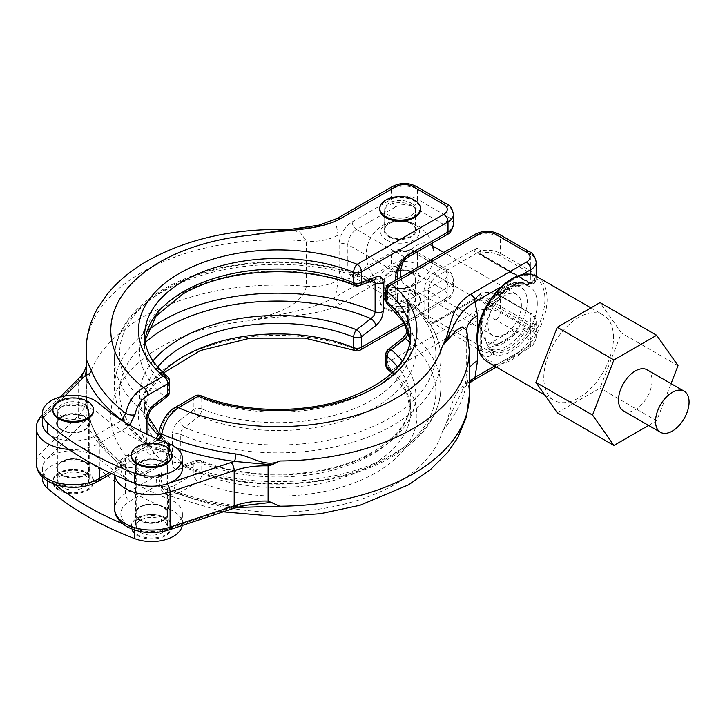 <?xml version="1.0" encoding="UTF-8"?>
<svg xmlns="http://www.w3.org/2000/svg" width="725" height="725" viewBox="0 0 725 725"><rect width="100%" height="100%" fill="white"/><g stroke="black" fill="none" stroke-linecap="round" stroke-linejoin="round"><path stroke-width="0.54" stroke-dasharray="3.62 2.72" d="M140.713 532.585A15.397 8.89 0 0 0 157.497 534.506A15.397 8.89 0 0 0 167.004 526.296A15.397 8.89 0 0 0 162.491 520.006A15.397 8.89 0 0 0 145.707 518.085A15.397 8.89 0 0 0 136.2 526.296A15.397 8.89 0 0 0 140.713 532.585M140.713 462.178A15.397 8.89 0 0 0 157.497 464.1A15.397 8.89 0 0 0 167.004 455.889A15.397 8.89 0 0 0 162.491 449.6A15.397 8.89 0 0 0 145.707 447.678A15.397 8.89 0 0 0 136.2 455.889A15.397 8.89 0 0 0 140.713 462.178M137.233 535.539A20.327 11.736 0 0 0 159.382 538.086A20.327 11.736 0 0 0 171.925 527.247A20.327 11.736 0 0 0 165.971 518.946A20.327 11.736 0 0 0 143.822 516.399A20.327 11.736 0 0 0 131.279 527.247A20.327 11.736 0 0 0 137.233 535.539M137.233 534.597A20.327 11.736 0 0 0 159.382 537.134A20.327 11.736 0 0 0 171.925 526.296A20.327 11.736 0 0 0 165.971 517.994A20.327 11.736 0 0 0 143.822 515.457A20.327 11.736 0 0 0 131.279 526.296A20.327 11.736 0 0 0 137.233 534.597M171.925 455.889A20.327 11.736 0 0 0 165.971 447.588A20.327 11.736 0 0 0 143.822 445.05A20.327 11.736 0 0 0 131.279 455.889M52.88 410.622A20.327 11.736 180 0 1 65.431 399.783A20.327 11.736 180 0 1 87.58 402.33A20.327 11.736 180 0 1 93.534 410.622M84.091 404.342A15.397 8.89 180 0 1 88.604 410.622A15.397 8.89 180 0 1 79.097 418.842A15.397 8.89 180 0 1 62.314 416.911A15.397 8.89 180 0 1 57.81 410.622A15.397 8.89 180 0 1 67.316 402.411A15.397 8.89 180 0 1 84.091 404.342M84.091 474.748A15.397 8.89 180 0 1 88.604 481.037A15.397 8.89 180 0 1 79.097 489.248A15.397 8.89 180 0 1 62.314 487.318A15.397 8.89 180 0 1 57.81 481.037A15.397 8.89 180 0 1 67.316 472.818A15.397 8.89 180 0 1 84.091 474.748M87.58 472.736A20.327 11.736 180 0 1 93.534 481.037A20.327 11.736 180 0 1 80.983 491.876A20.327 11.736 180 0 1 58.834 489.33A20.327 11.736 180 0 1 52.88 481.037A20.327 11.736 180 0 1 65.431 470.19A20.327 11.736 180 0 1 87.58 472.736M87.58 473.688A20.327 11.736 180 0 1 93.534 481.98A20.327 11.736 180 0 1 80.983 492.828A20.327 11.736 180 0 1 58.834 490.281A20.327 11.736 180 0 1 52.88 481.98A20.327 11.736 180 0 1 65.431 471.141A20.327 11.736 180 0 1 87.58 473.688M647.144 369.832A23.717 13.693 -60 0 1 650.778 388.836A23.717 13.693 -60 0 1 635.281 409.734A23.717 13.693 -60 0 1 623.428 410.912M648.594 425.439L656.66 420.781L671.06 383.652M557.289 412.77L600.037 388.093L621.416 333.002L600.037 302.597M613.504 337.569A49.273 28.447 120 0 0 603.3 315.013A49.273 28.447 120 0 0 565.328 328.208A49.273 28.447 120 0 0 543.822 377.798A49.273 28.447 120 0 0 554.027 400.354A49.273 28.447 120 0 0 591.999 387.159A49.273 28.447 120 0 0 613.504 337.569M494.55 366.016L502.652 361.34A47.732 27.559 120 0 0 519.662 351.516L502.652 361.34A47.732 27.559 120 0 1 477.503 341.149L477.503 335.122A47.732 27.559 120 0 1 502.652 285.904L519.662 276.08A47.732 27.559 120 0 0 502.652 285.904L501.247 286.71M530.754 274.494L530.754 275.663A47.732 27.559 120 0 1 544.91 299.217A47.732 27.559 120 0 1 530.754 339.128L530.754 345.109L519.662 351.516A47.732 27.559 120 0 0 530.754 339.128L530.754 332.539L529.25 333.409A40.038 23.118 -60 0 1 493.063 354.298L491.559 355.168A15.397 8.89 -60 0 1 480.666 348.879L480.666 323.74A15.397 8.89 -60 0 1 491.559 304.881L493.063 304.011A40.038 23.118 -60 0 1 529.25 283.122L530.754 282.252L530.754 275.663A47.732 27.559 120 0 0 519.662 276.08L521.764 274.866M158.141 486.112A197.091 113.789 0 0 0 234.547 506.684A6.162 1.106 -82.6 0 1 235.335 505.606A6.162 1.106 -82.6 0 1 235.87 507.301A191.056 110.309 180 0 1 161.802 487.363L167.176 495.103L178.395 493.227A6.162 3.552 60 0 1 174.036 485.677C163.922 489.728 159.781 485.415 161.602 472.745C156.745 476.842 155.186 481.092 156.935 485.505L158.141 486.112A6.162 3.054 -66.2 0 1 160.624 485.505L160.624 485.505A6.162 3.054 -66.2 0 1 161.802 487.363L159.156 482.986L161.602 472.745L125.47 493.607A36.957 21.333 0 0 0 114.65 508.696M473.724 380.118A6.162 3.552 60 0 1 470.652 379.809C448.068 393.684 452.427 414.265 442.449 431.303C451.412 419.53 464.236 403.236 467.099 379.057A36.957 21.333 180 0 1 466.683 375.858L466.683 375.858A36.957 21.333 180 0 1 469.265 368.01M469.265 395.651A191.554 110.59 0 0 0 467.099 379.057L466.71 330.228M182.401 468.459A30.794 17.781 0 0 0 173.375 455.889A30.794 17.781 0 0 0 168.581 453.623A246.373 142.245 180 0 1 148.516 445.096L129.829 455.889A30.794 17.781 0 0 0 129.829 481.037A30.794 17.781 0 0 0 134.623 483.294M168.952 529.939A6.162 2.51 -108.4 0 1 167.004 529.123A30.794 17.781 0 0 0 182.401 513.726A30.794 17.781 0 0 0 173.375 501.147A30.794 17.781 0 0 0 168.581 498.891A246.373 142.245 180 0 1 148.516 490.363L156.935 485.505A6.162 3.552 -60 0 1 160.007 485.197L160.624 485.505C182.945 495.293 207.848 501.99 235.335 505.606L246.056 505.289L234.547 506.684A67.751 39.114 0 0 0 231.121 507.745L167.004 529.123A30.794 17.781 180 0 1 134.623 528.552A30.794 17.781 180 0 1 129.829 526.296A30.794 17.781 180 0 1 129.829 501.147L148.516 490.363A246.373 142.245 180 0 1 113.671 470.244A246.373 142.245 180 0 1 98.899 458.653A30.794 17.781 0 0 0 94.984 455.889A30.794 17.781 0 0 0 46.536 459.568A30.794 17.781 0 0 0 42.412 468.459A30.794 17.781 0 0 0 47.515 478.264A307.971 177.806 0 0 0 54.701 484.273M409.272 297.767A6.162 3.552 180 0 0 407.468 300.277L407.468 300.277A6.162 3.552 180 0 0 408.692 302.397L408.692 331.18A163.225 94.232 180 0 1 440.936 387.413A163.225 94.232 180 0 1 393.131 454.049A163.225 94.232 180 0 1 180.308 463.03L181.748 465.822A6.162 4.114 69.4 0 0 179.555 469.066C175.051 470.398 172.632 468.495 172.278 463.366L172.278 434.592C172.632 429.055 175.051 424.352 179.555 420.482A6.162 2.891 -127.9 0 0 184.549 427.451C181.939 429.182 180.534 431.447 180.308 434.257A163.225 94.232 -0 0 0 393.131 425.267A163.225 94.232 -0 0 0 440.936 358.63A163.225 94.232 -0 0 0 408.692 302.397L407.776 299.851L405.483 299.896A6.162 4.114 69.4 0 1 401.994 292.057C406.498 290.734 408.927 292.637 409.272 297.767L409.272 326.54C408.927 332.068 406.498 336.772 401.994 340.65A6.162 2.891 -127.9 0 1 402.565 338.303M159.228 439.812A6.162 3.054 -66.2 0 1 158.141 440.854L156.038 438.661L161.602 437.547C158.34 430.007 165.354 414.845 174.036 410.241L193.901 398.777L193.901 409.326L179.555 420.482M179.555 469.066L193.901 463.674A6.162 3.552 180 0 1 201.767 463.266A133.047 76.814 0 0 0 371.789 454.512A133.047 76.814 0 0 0 410.758 400.191A133.047 76.814 0 0 0 397.717 367.031M385.845 354.326A6.162 3.552 180 0 1 387.657 351.806L401.994 340.65M401.994 292.057L387.657 297.458L387.657 286.919L474.141 236.984L474.141 249.554L434.937 272.192A15.397 8.89 120 0 0 424.053 291.051L424.053 316.191A15.397 8.89 120 0 0 434.937 322.48L474.141 299.851A18.478 10.667 180 0 1 475.509 299.135C478.119 298.011 479.769 296.199 480.457 293.688A18.478 10.667 180 0 1 500.268 296.081L530.754 313.68L530.754 330.02L500.268 312.421L500.268 296.081A1.541 0.888 120 0 0 499.951 295.374A1.541 0.888 120 0 0 499.181 295.447A16.938 9.778 -0 0 0 481.019 293.263A1.541 0.462 77.2 0 0 480.675 293.018C487.862 291.586 494.287 292.365 499.951 295.374L530.437 312.973A1.541 0.888 120 0 0 529.667 313.055L499.181 295.447M392.805 372.215A133.047 76.814 180 0 1 410.758 410.74A133.047 76.814 180 0 1 339.345 478.817A133.047 76.814 180 0 1 201.767 473.806A6.162 2.873 -68.1 0 1 198.251 481.763L178.395 493.227A166.922 96.371 180 0 0 442.449 431.303L461.29 392.696L468.024 383.063M481.019 253.025A1.541 0.462 77.2 0 1 480.457 250.941C479.778 248.548 478.128 247.85 475.509 248.838A3.081 1.595 -115.3 0 0 477.458 252.735L529.848 282.977A1.541 0.888 120 0 0 530.165 283.683A1.541 0.888 120 0 0 530.936 283.611L480.494 254.484A1.541 0.888 0 0 1 481.019 253.025A16.938 9.778 180 0 1 499.181 255.218L529.667 272.817A1.541 0.888 120 0 0 530.754 270.933L500.268 253.333A18.478 10.667 0 0 0 480.457 250.941L478.5 252.599L479.397 253.859A1.541 0.888 120 0 0 479.723 254.557A1.541 0.888 120 0 0 480.494 254.484M182.256 525.498A30.794 17.781 0 0 0 182.401 523.785A30.794 17.781 0 0 0 173.375 511.207A30.794 17.781 0 0 0 168.581 508.95A246.373 142.245 180 0 1 98.899 468.713A30.794 17.781 0 0 0 94.984 465.948A30.794 17.781 0 0 0 61.417 462.097A30.794 17.781 0 0 0 42.412 478.518M388.074 304.718A6.162 4.132 -50.3 0 0 391.128 305.279L405.483 299.896A158.132 91.296 180 0 1 389.524 418.234A158.132 91.296 180 0 1 184.549 427.451L198.868 416.286A138.131 79.75 0 0 0 375.387 407.196A138.131 79.75 0 0 0 391.128 305.279A6.162 4.114 69.3 0 1 387.657 297.458A6.162 3.552 0 0 0 385.845 299.978M201.767 408.918A6.162 3.552 0 0 0 193.901 409.326A6.162 2.9 -127.9 0 0 198.868 416.286A6.162 2.873 -68.1 0 0 201.767 408.918L201.767 398.369A133.047 76.814 0 0 0 339.345 403.372A133.047 76.814 0 0 0 410.758 335.303L410.758 345.852A133.047 76.814 180 0 1 339.345 413.921A133.047 76.814 180 0 1 201.767 408.918M175.314 407.423A6.162 3.552 -120 0 0 174.036 410.241M114.74 475.038A36.957 21.333 180 0 1 114.65 473.488A36.957 21.333 180 0 1 125.47 458.399L161.602 437.547L159.101 433.777M481.019 293.263A1.541 0.888 180 0 0 480.494 294.712A1.541 0.888 120 0 0 479.397 296.607L477.458 297.993A15.397 8.89 0 0 0 476.316 298.591L437.121 321.22A12.316 7.114 -60 0 1 430.958 321.837A12.316 7.114 -60 0 1 428.403 316.191L428.403 291.051A12.316 7.114 -60 0 1 437.121 275.962L476.316 253.333A15.397 8.89 180 0 1 477.458 252.735L528.761 282.351A4.622 2.664 0 0 0 529.712 282.777L533.129 281.4L534.887 278.599C534.343 281.409 532.875 282.958 530.482 283.257A3.081 1.776 0 0 0 534.887 282.369A18.478 10.667 0 0 0 536.165 278.472A18.478 10.667 0 0 0 530.754 270.933L530.754 254.584A18.478 10.667 180 0 1 536.165 262.133M528.579 283.502L527.066 284.372A3.081 1.776 -120 0 0 528.607 284.526L530.12 283.656A3.081 1.776 -120 0 1 528.579 283.502A15.397 8.89 180 0 0 529.712 282.777A1.541 0.625 -71.5 0 1 530.202 282.569L533.147 281.382L530.12 283.656A3.081 1.776 -120 0 0 530.754 282.252A18.478 10.667 0 0 0 534.887 278.599L534.887 282.369A1.541 1.169 -145.8 0 1 534.733 282.913L530.165 283.683L479.723 254.557L478.5 252.599L529.531 282.279A1.541 0.888 -60 0 1 529.848 282.977A3.081 1.776 0 0 0 530.482 283.257A1.541 0.625 -71.5 0 0 530.202 282.569L529.531 282.279A1.541 0.888 -60 0 0 528.761 282.351M488.713 304.011A3.081 1.776 120 0 0 490.1 302.624A36.957 21.333 -60 0 1 523.495 283.339L525.679 284.599A3.081 1.776 -60 0 0 527.066 284.372L524.891 283.122C520.142 282.016 515.992 282.741 512.421 285.288L492.465 296.806C488.052 298.854 486.801 301.256 488.713 304.011L490.888 305.261L489.384 306.131A12.316 7.114 120 0 0 480.666 321.22L480.666 346.369A12.316 7.114 120 0 0 483.222 352.006A12.316 7.114 120 0 0 489.384 351.398L490.888 350.528L488.713 349.269C486.801 346.523 488.052 344.13 492.465 342.073L512.421 330.546C515.973 327.999 520.124 327.283 524.891 328.38L527.066 329.639L528.579 328.769A15.397 8.89 0 0 0 529.712 328.035A4.622 2.664 180 0 1 528.761 327.609L477.458 297.993A3.081 1.595 64.7 0 0 476.144 297.721L478.5 295.347A3.081 1.776 -0 0 0 479.397 296.607L529.848 325.724A1.541 0.888 -60 0 1 528.761 327.609M491.559 304.881A3.081 1.776 60 0 1 490.916 306.285L492.429 305.415A3.081 3.081 0 0 0 493.471 304.428L492.284 303.884A3.081 1.776 -60 0 1 490.888 305.261A3.081 1.776 60 0 0 492.429 305.415A3.081 1.776 60 0 0 493.063 304.011L493.471 304.428C503.866 287.191 521.873 281.137 525.969 284.735A3.081 3.081 0 0 0 528.607 284.526A3.081 1.776 -120 0 0 529.25 283.122A3.081 2.501 110.9 0 1 525.969 284.735A3.081 2.501 110.9 0 1 525.679 284.599A36.957 21.333 120 0 0 492.284 303.884L490.1 302.624L490.662 299.534L494.64 295.555A3.081 1.776 60 0 1 494.006 296.96L494.006 296.96A3.081 1.776 60 0 1 492.465 296.806M523.169 283.185L523.169 283.185C512.022 280.303 501.192 285.75 490.662 299.534L494.006 296.96L513.962 285.442C517.378 283.43 520.45 282.678 523.169 283.185L523.495 283.339C519.97 282.659 517.007 282.886 514.605 284.028A3.081 1.776 60 0 1 513.962 285.442L513.962 285.442A3.081 1.776 60 0 1 512.421 285.288M510.844 286.203L498.401 293.38A32.027 18.487 120 0 0 481.98 328.008A32.027 18.487 120 0 0 482.705 334.18A32.027 18.487 120 0 0 498.401 343.677L510.844 336.491A32.027 18.487 120 0 0 527.274 301.863A32.027 18.487 120 0 0 510.844 286.203A32.027 18.487 120 0 0 510.337 286.33A32.027 18.487 120 0 0 498.401 293.38L494.64 295.555A33.876 19.557 120 0 1 514.605 284.028L510.844 286.203M537.288 303.621A36.957 21.333 120 0 0 524.075 285.016A36.957 21.333 120 0 0 485.025 333.799A36.957 21.333 120 0 0 488.442 346.74A36.957 21.333 120 0 0 517.84 344.022A36.957 21.333 120 0 0 537.288 303.621M496.353 367.058L529.477 347.928A6.162 3.552 60 0 0 530.754 345.109A18.478 10.667 0 0 0 536.165 337.569L536.165 321.22C536.092 317.967 534.18 315.212 530.437 312.973A1.541 0.888 120 0 1 530.754 313.68A18.478 10.667 180 0 1 536.165 321.22A18.478 10.667 180 0 1 534.887 325.117A3.081 1.776 180 0 1 530.482 326.005L534.887 328.887L529.712 328.035A1.541 0.625 -71.5 0 0 530.482 326.005A3.081 1.776 180 0 1 529.848 325.724A1.541 0.888 120 0 1 530.936 323.839A1.541 0.888 -0 0 0 533.455 323.54A16.938 9.778 0 0 0 529.667 313.055M524.891 328.38A3.081 1.776 120 0 0 523.495 329.766C519.97 330.21 516.998 331.733 514.605 334.325A3.081 1.776 -120 0 0 512.421 330.546M488.713 349.269A3.081 1.776 120 0 1 490.1 349.042L492.284 350.302A36.957 21.333 120 0 0 525.679 331.026L529.25 333.409A3.081 1.776 -120 0 0 527.066 329.639A3.081 1.776 120 0 0 525.679 331.026L523.495 329.766A36.957 21.333 -60 0 1 490.1 349.042C489.901 347.574 491.414 346.505 494.64 345.843A3.081 1.776 -120 0 0 492.465 342.073M498.401 343.677A32.027 18.487 120 0 0 510.844 336.491L514.605 334.325A33.876 19.557 120 0 1 494.64 345.843L498.401 343.677M475.509 299.135A3.081 1.595 64.7 0 1 476.144 297.721L474.775 298.437A3.081 1.776 60 0 1 476.316 298.591M402.393 360.914A138.131 79.75 180 0 1 375.387 451.63A138.131 79.75 180 0 1 198.868 460.728L184.549 466.13A158.132 91.296 -0 0 0 389.524 456.922A158.132 91.296 -0 0 0 410.114 342.445M408.692 331.18A6.162 3.552 180 0 1 407.468 329.05L407.776 299.851C429.39 316.843 440.438 336.445 440.936 358.63L440.936 387.413C439.93 415.099 423.572 438.253 391.853 456.868C337.642 489.321 243.736 493.344 182.038 466.039L184.549 466.13A6.162 4.114 69.4 0 0 181.748 465.822L196.085 460.42A6.162 4.114 69.3 0 1 198.868 460.728A6.162 2.873 111.9 0 1 200.553 460.466A6.162 6.162 0 0 0 196.085 460.42A6.162 4.114 69.3 0 0 193.901 463.674L193.901 474.213L174.036 485.677M47.515 433.006A30.794 17.781 0 0 0 94.984 435.77L121.727 420.328M158.132 439.35A6.162 3.552 -60 0 1 156.935 440.238L148.516 445.096A246.373 142.245 180 0 1 113.671 424.977A246.373 142.245 0 0 1 98.899 413.395A30.794 17.781 0 0 0 94.984 410.631A30.794 17.781 0 0 0 46.536 414.31A30.794 17.781 0 0 0 42.412 423.201M75.762 422.267A16.013 9.244 0 0 0 89.22 413.141A16.013 9.244 0 0 0 84.526 406.607A16.013 9.244 0 0 0 67.081 404.595A16.013 9.244 0 0 0 57.193 413.141A16.013 9.244 0 0 0 61.879 419.675A16.013 9.244 0 0 0 70.651 422.267M154.153 467.534A16.013 9.244 0 0 0 167.62 458.399A16.013 9.244 0 0 0 162.926 451.865A16.013 9.244 0 0 0 145.471 449.862A16.013 9.244 0 0 0 135.584 458.399A16.013 9.244 0 0 0 140.278 464.942A16.013 9.244 0 0 0 149.051 467.534M162.926 461.925A16.013 9.244 0 0 0 145.471 459.922A16.013 9.244 0 0 0 135.584 468.459A16.013 9.244 0 0 0 140.278 475.002A16.013 9.244 0 0 0 157.733 477.005A16.013 9.244 0 0 0 167.62 468.459A16.013 9.244 0 0 0 162.926 461.925M84.526 416.657A16.013 9.244 0 0 0 67.081 414.655A16.013 9.244 0 0 0 57.193 423.201A16.013 9.244 0 0 0 61.879 429.735A16.013 9.244 0 0 0 79.333 431.737A16.013 9.244 0 0 0 89.22 423.201A16.013 9.244 0 0 0 84.526 416.657M61.444 429.988L61.444 429.988A16.63 9.597 180 0 1 61.444 416.413A16.63 9.597 180 0 1 84.97 416.413A16.63 9.597 180 0 1 84.97 429.988A16.63 9.597 180 0 1 61.444 429.988L61.879 430.242A16.013 9.244 0 0 0 84.526 430.242A16.013 9.244 0 0 0 89.22 423.699A16.013 9.244 0 0 0 84.526 417.165A16.013 9.244 0 0 0 67.081 415.162A16.013 9.244 0 0 0 57.193 423.699A16.013 9.244 0 0 0 61.879 430.242L61.444 429.988M61.879 474.494A16.013 9.244 180 0 1 57.193 467.96A16.013 9.244 180 0 1 61.879 461.417A16.013 9.244 180 0 1 84.526 461.417L84.97 461.671A16.63 9.597 0 0 0 61.444 461.671A16.63 9.597 0 0 0 61.444 475.247A16.63 9.597 0 0 0 84.97 475.247A16.63 9.597 0 0 0 84.97 461.671L84.526 461.417A16.013 9.244 180 0 1 89.22 467.96A16.013 9.244 180 0 1 79.333 476.497A16.013 9.244 180 0 1 61.879 474.494M139.843 475.247L139.843 475.247A16.63 9.597 180 0 1 139.843 461.671A16.63 9.597 180 0 1 163.361 461.671A16.63 9.597 180 0 1 163.361 475.247A16.63 9.597 180 0 1 139.843 475.247L140.278 475.5A16.013 9.244 0 0 0 162.926 475.5A16.013 9.244 0 0 0 167.62 468.966A16.013 9.244 0 0 0 162.926 462.423A16.013 9.244 0 0 0 145.471 460.42A16.013 9.244 0 0 0 135.584 468.966A16.013 9.244 0 0 0 140.278 475.5L139.843 475.247M163.361 506.938L162.926 506.684A16.013 9.244 180 0 1 167.62 513.218A16.013 9.244 180 0 1 157.733 521.764A16.013 9.244 180 0 1 140.278 519.762A16.013 9.244 180 0 1 135.584 513.218A16.013 9.244 180 0 1 140.278 506.684A16.013 9.244 180 0 1 162.926 506.684L163.361 506.929A16.63 9.597 0 0 0 139.843 506.938A16.63 9.597 0 0 0 139.843 520.514A16.63 9.597 0 0 0 163.361 520.514A16.63 9.597 0 0 0 163.361 506.938A16.63 9.597 0 0 0 163.361 506.929M129.612 425.131L126.367 427.705A6.162 3.552 -120 0 0 123.803 421.633M147.909 470.597L167.765 459.124A6.162 3.552 60 0 1 166.496 461.952L146.631 473.416C140.831 477.612 131.388 475.817 129.784 473.488C100.847 450.986 86.311 424.705 86.157 394.645L86.239 395.08C86.81 403.182 86.529 411.673 85.405 420.572A197.091 113.789 0 0 0 122.017 465.423A6.162 3.552 -120 0 0 125.099 465.731A6.162 3.552 -120 0 0 126.367 462.913C130.89 460.647 133.753 461.671 134.977 465.994C136.817 472.473 141.13 474.005 147.909 470.597A6.162 3.552 60 0 1 146.631 473.416L146.631 473.416A6.162 3.552 60 0 1 143.55 473.108L129.784 473.488L125.824 466.592A191.056 110.309 180 0 1 91.287 423.835C87.317 416.023 86.311 395.868 86.166 394.472L86.393 396.176A61.598 35.561 180 0 1 86.474 397.962A61.598 35.561 180 0 1 78.218 415.742L41.198 452.763A36.957 21.333 0 0 0 36.25 463.429M146.151 433.903L146.151 448.277C146.495 453.406 148.924 455.309 153.428 453.986A6.162 4.114 -110.6 0 0 149.939 446.156L164.294 440.764A138.131 79.75 180 0 1 158.657 435.68M157.706 367.031A133.047 76.814 0 0 0 144.665 400.191A133.047 76.814 0 0 0 168.472 444.035A6.162 3.552 180 0 1 169.568 446.065A6.162 3.552 180 0 1 167.765 448.585L153.428 453.986M86.157 351.625L86.782 360.416L86.166 349.45M286.846 229.517L299.824 231.991L306.458 241.053L306.458 286.312A191.554 110.59 0 0 0 86.166 394.472L86.393 364.358M86.166 394.472L86.239 395.08M306.458 286.312C300.612 308.696 269.782 314.686 250.814 320.658C280.321 314.904 315.964 317.414 339.989 304.382L395.741 272.192A12.316 7.114 180 0 1 413.159 272.192L443.646 289.792A12.316 7.114 180 0 1 443.646 299.851L357.162 349.776A139.2 80.366 0 0 0 179.283 358.938A139.2 80.366 0 0 0 163.415 461.644L143.55 473.108A166.922 96.371 180 0 1 250.814 320.658C278.699 314.342 312.185 310.273 335.63 296.833L338.131 280.303A36.957 21.333 180 0 1 306.458 286.312M388.772 303.875A16.013 9.244 180 0 1 384.078 297.332A16.013 9.244 180 0 1 393.965 288.795A16.013 9.244 180 0 1 411.419 290.798A16.013 9.244 180 0 1 416.114 297.332A16.013 9.244 180 0 1 406.227 305.877A16.013 9.244 180 0 1 388.772 303.875M411.419 272.428A16.013 9.244 0 0 0 393.965 270.416A16.013 9.244 0 0 0 384.078 278.962A16.013 9.244 0 0 0 388.772 285.496A16.013 9.244 0 0 0 406.227 287.508A16.013 9.244 0 0 0 416.114 278.962A16.013 9.244 0 0 0 411.419 272.428M402.647 220.971A16.013 9.244 0 0 0 416.114 211.836A16.013 9.244 0 0 0 411.419 205.302A16.013 9.244 0 0 0 393.965 203.299A16.013 9.244 0 0 0 384.078 211.836A16.013 9.244 0 0 0 388.772 218.379A16.013 9.244 0 0 0 397.545 220.971M388.772 236.749A16.013 9.244 180 0 1 384.078 230.215A16.013 9.244 180 0 1 393.965 221.669A16.013 9.244 180 0 1 411.419 223.672A16.013 9.244 180 0 1 416.114 230.215A16.013 9.244 180 0 1 406.227 238.752A16.013 9.244 180 0 1 388.772 236.749M338.131 280.303L338.131 235.045L335.63 221.397A6.162 3.552 60 0 1 336.907 218.578M287.191 229.526L312.783 227.342L335.63 221.397L391.382 189.207L391.382 199.266L352.187 221.895A18.478 10.667 120 0 0 339.119 244.533L339.119 269.673A18.478 10.667 120 0 0 352.187 277.222L391.382 254.584L391.382 264.643L335.63 296.833A6.162 3.552 -120 0 0 339.989 304.382M169.568 391.727A6.162 3.552 0 0 0 168.472 389.697A133.047 76.814 180 0 1 144.665 345.852A133.047 76.814 180 0 1 145 340.451M47.515 480.838L47.515 478.264A30.794 17.781 180 0 0 94.984 481.037L122.017 465.423L126.014 465.35L111.532 473.561M413.866 269.265A19.475 11.247 180 0 1 413.866 285.17A19.475 11.247 180 0 1 386.325 285.17A19.475 11.247 180 0 1 386.325 269.265A19.475 11.247 180 0 1 413.866 269.265M403.888 260.375A23.717 13.693 -60 0 1 417.201 245.104A23.717 13.693 -60 0 1 429.055 243.926A23.717 13.693 -60 0 1 433.967 254.783A23.717 13.693 -60 0 1 433.967 255.182A23.717 13.693 -60 0 1 417.546 283.629A23.717 13.693 -60 0 1 417.201 283.828A23.717 13.693 -60 0 1 405.347 284.998A23.717 13.693 -60 0 1 400.68 277.312M504.627 334.298A23.717 13.693 -60 0 1 492.764 335.476A23.717 13.693 -60 0 1 489.13 316.472A23.717 13.693 -60 0 1 504.627 295.573A23.717 13.693 -60 0 1 516.481 294.395A23.717 13.693 -60 0 1 520.115 313.399A23.717 13.693 -60 0 1 504.627 334.298M386.325 239.912A19.475 11.247 0 0 0 413.866 239.912A19.475 11.247 0 0 0 413.866 224.007A19.475 11.247 0 0 0 386.325 224.007A19.475 11.247 0 0 0 386.325 239.912M167.348 376.438A6.162 4.132 -50.3 0 1 168.472 379.148L168.472 389.697A6.162 4.132 -50.3 0 1 164.294 396.321L149.939 407.468A158.132 91.296 180 0 1 165.889 289.121A158.132 91.296 180 0 1 370.874 279.913L356.555 285.324A138.131 79.75 0 0 0 180.036 294.413A138.131 79.75 0 0 0 164.294 396.321A6.162 2.9 52.1 0 0 167.194 396.584M145.308 342.445A158.132 91.296 -0 0 0 149.939 446.156L147.646 446.192L146.731 443.646A163.225 94.232 180 0 1 114.487 387.413A163.225 94.232 180 0 1 147.628 330.491M373.674 280.222A6.162 4.114 -110.6 0 1 370.874 279.913L373.375 280.004C331.108 261.734 273.542 256.804 224.143 267.099C160.76 279.515 113.916 316.752 114.487 358.63A163.225 94.232 -0 0 0 146.731 414.872L149.939 407.468A6.162 2.891 52.1 0 0 152.857 407.74M410.984 272.935A15.397 8.89 180 0 1 415.498 279.225A15.397 8.89 180 0 1 405.991 287.435A15.397 8.89 180 0 1 389.207 285.514A15.397 8.89 180 0 1 384.694 279.225A15.397 8.89 180 0 1 394.201 271.014A15.397 8.89 180 0 1 410.984 272.935M410.984 293.562A15.397 8.89 180 0 1 415.498 299.851A15.397 8.89 180 0 1 405.991 308.062A15.397 8.89 180 0 1 389.207 306.14A15.397 8.89 180 0 1 384.694 299.851A15.397 8.89 180 0 1 394.201 291.64A15.397 8.89 180 0 1 410.984 293.562M410.984 223.663A15.397 8.89 0 0 0 394.201 221.732A15.397 8.89 0 0 0 384.694 229.952A15.397 8.89 0 0 0 389.207 236.232A15.397 8.89 0 0 0 405.991 238.163A15.397 8.89 0 0 0 415.498 229.952A15.397 8.89 0 0 0 410.984 223.663M410.984 203.036A15.397 8.89 180 0 1 415.498 209.326A15.397 8.89 180 0 1 405.991 217.536A15.397 8.89 180 0 1 389.207 215.615A15.397 8.89 180 0 1 384.694 209.326A15.397 8.89 180 0 1 394.201 201.115A15.397 8.89 180 0 1 410.984 203.036M379.773 209.326A20.327 11.736 180 0 1 392.316 198.487A20.327 11.736 180 0 1 414.464 201.024A20.327 11.736 180 0 1 420.418 209.326M414.464 291.55A20.327 11.736 180 0 1 420.418 299.851A20.327 11.736 180 0 1 407.876 310.69A20.327 11.736 180 0 1 385.727 308.152A20.327 11.736 180 0 1 379.773 299.851A20.327 11.736 180 0 1 392.316 289.012A20.327 11.736 180 0 1 414.464 291.55M414.464 292.501A20.327 11.736 180 0 1 420.418 300.803A20.327 11.736 180 0 1 407.876 311.641A20.327 11.736 180 0 1 385.727 309.095A20.327 11.736 180 0 1 379.773 300.803A20.327 11.736 180 0 1 392.316 289.955A20.327 11.736 180 0 1 414.464 292.501M162.926 507.183A16.013 9.244 0 0 0 145.471 505.18A16.013 9.244 0 0 0 135.584 513.726A16.013 9.244 0 0 0 140.278 520.26A16.013 9.244 0 0 0 157.733 522.263A16.013 9.244 0 0 0 167.62 513.726A16.013 9.244 0 0 0 162.926 507.183M162.926 517.242A16.013 9.244 0 0 0 145.471 515.239A16.013 9.244 0 0 0 135.584 523.785A16.013 9.244 0 0 0 140.278 530.319A16.013 9.244 0 0 0 157.733 532.322A16.013 9.244 0 0 0 167.62 523.785A16.013 9.244 0 0 0 162.926 517.242M122.516 523.695A307.971 177.806 0 0 0 134.623 528.552L134.623 530.057M84.526 461.925A16.013 9.244 0 0 0 67.081 459.922A16.013 9.244 0 0 0 57.193 468.459A16.013 9.244 0 0 0 61.879 475.002A16.013 9.244 0 0 0 79.333 477.005A16.013 9.244 0 0 0 89.22 468.459A16.013 9.244 0 0 0 84.526 461.925M84.526 471.984A16.013 9.244 0 0 0 67.081 469.981A16.013 9.244 0 0 0 57.193 478.518A16.013 9.244 0 0 0 61.879 485.061A16.013 9.244 0 0 0 79.333 487.064A16.013 9.244 0 0 0 89.22 478.518A16.013 9.244 0 0 0 84.526 471.984M36.25 428.23A36.957 21.333 180 0 1 41.198 417.564L41.198 452.763A6.162 4.359 45 0 0 46.536 459.568L83.556 422.548A67.751 39.114 0 0 0 85.405 420.572A6.162 4.903 -21.2 0 1 91.142 423.373L91.142 423.373A6.162 4.903 -21.2 0 1 91.287 423.835M86.166 394.463L87.807 410.975L91.142 423.373C96.978 438.371 108.252 452.246 124.972 464.97L125.824 466.592A6.162 4.196 168.8 0 0 134.977 465.994M656.66 420.781L600.037 388.093M678.029 365.69L621.416 333.002M487.608 362.011A49.273 28.447 120 0 0 525.58 348.807A49.273 28.447 120 0 0 547.085 299.217A49.273 28.447 120 0 0 536.881 276.66M477.503 331.37L477.503 335.122M477.503 341.149L477.503 345.662M469.265 350.392A191.554 110.59 180 0 0 467.099 333.799A36.957 21.333 180 0 1 466.683 330.591L466.683 330.591A36.957 21.333 180 0 1 466.692 330.129M391.953 373.022L406.082 391.482L410.758 410.74L410.758 400.191C410.622 419.358 398.052 436.522 373.058 451.693C329.594 477.902 251.72 481.98 200.553 460.466A6.162 2.873 111.9 0 1 201.767 463.266L201.767 473.806A6.162 3.552 0 0 0 193.901 474.213A6.162 3.552 60 0 0 198.251 481.763A139.2 80.366 0 0 0 376.139 472.6A139.2 80.366 0 0 0 392.007 369.895L478.491 319.97A12.316 7.114 180 0 1 495.909 319.97L526.404 337.569A12.316 7.114 180 0 1 526.404 347.628L470.652 379.809M129.829 455.889A6.162 3.552 -120 0 0 126.748 455.581A6.162 3.552 -120 0 0 125.47 458.399L125.47 493.607A6.162 3.552 60 0 0 129.829 501.147M434.937 322.48A3.081 1.776 60 0 1 435.58 321.066L474.775 298.437A3.081 1.776 60 0 0 474.141 299.851L474.141 312.421L387.657 362.355L387.657 351.806A6.162 2.9 -127.9 0 1 388.228 349.459M388.074 369.605A6.162 4.132 129.7 0 0 392.007 369.895A6.162 3.552 -120 0 1 387.657 362.355A6.162 3.552 0 0 0 385.845 364.865M495.909 319.97A6.162 3.552 -60 0 0 500.268 312.421A18.478 10.667 0 0 0 474.141 312.421A6.162 3.552 -120 0 0 478.491 319.97M533.455 323.54A1.541 1.169 -145.8 0 1 534.887 325.117L534.887 328.887A18.478 10.667 180 0 1 530.754 332.539A3.081 1.776 -120 0 0 528.579 328.769M526.404 347.628A6.162 3.552 60 0 0 529.477 347.928C532.83 346.713 535.059 343.26 536.165 337.569A18.478 10.667 0 0 0 530.754 330.02A6.162 3.552 -60 0 1 526.404 337.569M475.509 248.838A18.478 10.667 0 0 0 474.141 249.554A3.081 1.776 -120 0 0 476.316 253.333M475.41 234.166A6.162 3.552 -120 0 0 474.141 236.984A18.478 10.667 180 0 1 500.268 236.984L530.754 254.584A6.162 3.552 -60 0 0 529.477 251.765M499.181 255.218A1.541 0.888 -60 0 0 500.268 253.333L500.268 236.984A6.162 3.552 -60 0 0 498.99 234.166M231.121 507.745A6.162 2.51 -108.4 0 0 233.069 508.56M168.581 498.891L168.581 508.95M388.926 284.1A6.162 3.552 -120 0 0 387.657 286.919A6.162 3.552 0 0 0 385.845 289.429M410.423 340.451A133.047 76.814 180 0 1 410.758 345.852L410.404 340.578M200.553 395.578A6.162 2.873 -68.1 0 1 201.767 398.369A6.162 3.552 0 0 0 193.901 398.777A6.162 3.552 -120 0 1 195.179 395.959M176.71 448.104A197.091 113.789 180 0 1 158.141 440.854M168.581 443.573L168.581 453.623M434.937 272.192A3.081 1.776 -120 0 0 437.121 275.962L489.384 306.131A3.081 1.776 60 0 0 490.916 306.285C485.315 310.246 482.198 315.647 481.572 322.48A3.081 1.776 0 0 0 480.666 321.22L428.403 291.051A3.081 1.776 180 0 0 424.053 291.051M424.053 316.191A3.081 1.776 180 0 1 428.403 316.191L480.666 346.369A3.081 1.776 0 0 1 481.572 347.628A3.081 1.776 0 0 1 480.666 348.879M480.666 323.74A3.081 1.776 0 0 0 481.572 322.48L481.572 347.628L483.222 352.006L430.958 321.837L435.58 321.066A3.081 1.776 60 0 1 437.121 321.22L489.384 351.398A3.081 1.776 -120 0 1 491.559 355.168M523.495 283.339A3.081 1.776 120 0 0 524.891 283.122M492.284 350.302A3.081 2.501 110.9 0 1 493.063 354.298A3.081 1.776 -120 0 0 490.888 350.528A3.081 1.776 -60 0 1 492.284 350.302M529.667 272.817A16.938 9.778 180 0 1 533.455 283.303A1.541 0.888 180 0 1 530.936 283.611M533.455 283.303A1.541 1.169 -145.8 0 0 534.733 282.913L536.165 278.472L536.165 276.27M480.457 293.688A1.541 0.462 77.2 0 1 480.675 293.018L478.5 295.347A3.081 1.776 -0 0 1 480.457 293.688M480.494 294.712L530.936 323.839M172.278 463.366A6.162 3.552 180 0 1 180.308 463.03L180.308 434.257A6.162 3.552 180 0 0 172.278 434.592M407.441 329.612L407.468 329.05A6.162 3.552 180 0 1 409.272 326.54M98.899 403.336L98.899 413.395M64.815 396.031L46.536 414.31A6.162 4.359 45 0 0 42.412 414.772M126.367 427.705L99.334 443.319A6.162 3.552 -120 0 0 94.984 435.77M68.748 449.409A36.957 21.333 180 0 0 99.334 443.319L99.334 467.598M109.538 472.627L126.367 462.913M147.972 416.431L144.665 400.191L144.665 410.74A133.047 76.814 180 0 0 168.472 454.584A6.162 4.132 -50.3 0 1 163.415 461.644A6.162 3.552 60 0 0 166.496 461.952A6.162 6.162 0 0 0 169.568 456.614A6.162 3.552 0 0 0 168.472 454.584L168.472 444.035A6.162 4.132 129.7 0 0 167.348 441.326A6.162 6.162 0 0 1 169.568 446.065L169.568 456.614A6.162 3.552 0 0 1 167.765 459.124L167.765 448.585A6.162 4.114 -110.7 0 0 164.294 440.764A6.162 4.132 129.7 0 1 167.348 441.326L159.119 433.514M163.469 373.022L149.341 391.482L144.665 410.74A133.047 76.814 180 0 1 162.618 372.215M403.988 322.752L448.005 297.332L448.005 287.281L408.809 309.91A18.478 10.667 -60 0 1 395.741 302.361L395.741 280.167M42.177 414.981A6.162 4.359 45 0 0 41.198 417.564L78.218 380.543L78.218 415.742A6.162 4.359 45 0 0 83.556 422.548M79.197 377.961A6.162 4.359 45 0 0 78.218 380.543A61.598 35.561 0 0 0 86.474 362.763L86.311 395.632M86.166 349.205A191.554 110.59 180 0 1 306.458 241.053A36.957 21.333 180 0 0 338.131 235.045M443.646 269.673A6.162 3.552 -60 0 1 446.727 269.374A6.162 3.552 -60 0 1 448.005 272.192L448.005 282.252L417.518 264.643L417.518 254.584L448.005 272.192A18.478 10.667 180 0 1 453.415 279.732A18.478 10.667 180 0 1 448.005 287.281A6.162 3.552 60 0 0 443.646 279.732A12.316 7.114 0 0 0 443.646 269.673L413.159 252.073A12.316 7.114 0 0 0 395.741 252.073L356.546 274.702A12.316 7.114 -60 0 1 350.383 275.319A12.316 7.114 -60 0 1 347.828 269.673L395.741 297.332A12.316 7.114 120 0 0 398.288 302.978A12.316 7.114 120 0 0 404.45 302.361A6.162 3.552 60 0 1 408.809 309.91M443.646 299.851A6.162 3.552 60 0 0 446.727 300.159A6.162 3.552 60 0 0 448.005 297.332A18.478 10.667 0 0 0 453.415 289.792A18.478 10.667 0 0 0 448.005 282.252A6.162 3.552 -60 0 1 443.646 289.792M395.741 252.073A6.162 3.552 -120 0 0 392.66 251.765A6.162 3.552 -120 0 0 391.382 254.584A18.478 10.667 180 0 1 417.518 254.584A6.162 3.552 -60 0 0 416.241 251.765L446.727 269.374C450.098 270.615 452.327 274.077 453.415 279.732L453.415 289.792C452.309 295.483 450.08 298.936 446.727 300.159L404.885 324.311M413.159 272.192A6.162 3.552 -60 0 0 417.518 264.643A18.478 10.667 0 0 0 391.382 264.643A6.162 3.552 -120 0 0 395.741 272.192L395.741 297.332A6.162 3.552 0 0 1 397.545 299.851L397.545 279.125M453.415 224.415A18.478 10.667 0 0 0 448.005 216.866L417.518 199.266L417.518 189.207L448.005 206.815L448.005 216.866A6.162 3.552 -60 0 1 443.646 224.415A12.316 7.114 180 0 1 443.646 234.474L404.45 257.103A12.316 7.114 120 0 0 395.741 272.192L347.828 244.533A12.316 7.114 -60 0 1 356.546 229.444L404.45 257.103A6.162 3.552 60 0 0 407.532 257.411M446.727 203.988A6.162 3.552 120 0 1 448.005 206.815A18.478 10.667 180 0 1 453.415 214.355M413.159 206.815A6.162 3.552 -60 0 0 417.518 199.266A18.478 10.667 0 0 0 391.382 199.266A6.162 3.552 -120 0 0 395.741 206.815A12.316 7.114 180 0 1 413.159 206.815L443.646 224.415M392.66 186.388A6.162 3.552 60 0 0 391.382 189.207A18.478 10.667 180 0 1 417.518 189.207A6.162 3.552 120 0 0 416.241 186.388M145.018 340.578L144.665 345.852L144.665 335.303A133.047 76.814 0 0 0 168.472 379.148A6.162 3.552 180 0 1 169.568 381.178M359.337 285.623A6.162 4.114 -110.7 0 1 356.555 285.324A6.162 2.873 -68.1 0 1 354.869 285.577M354.869 350.465A6.162 2.873 111.9 0 0 357.162 349.776A6.162 3.552 60 0 0 360.243 350.084M94.984 481.037A6.162 3.552 -120 0 0 98.065 481.337M395.741 302.361A6.162 3.552 0 0 0 397.545 299.851L398.288 302.978L350.383 275.319L353.465 274.403A6.162 3.552 -120 0 0 352.187 277.222M413.159 252.073A6.162 3.552 -60 0 1 416.241 251.765C408.383 247.896 400.517 247.896 392.66 251.765L353.465 274.403A6.162 3.552 -120 0 1 356.546 274.702L404.45 302.361L443.646 279.732M339.119 269.673A6.162 3.552 0 0 1 347.828 269.673L347.828 244.533A6.162 3.552 0 0 0 339.119 244.533M352.187 221.895A6.162 3.552 -120 0 0 356.546 229.444L395.741 206.815M397.545 274.702A6.162 3.552 0 0 0 395.741 272.192M446.727 234.773A6.162 3.552 60 0 1 443.646 234.474M147.954 422.584A138.131 79.75 180 0 1 153.029 360.914M147.954 416.993A6.162 3.552 0 0 0 146.731 414.872L146.731 443.646A6.162 3.552 0 0 1 147.954 445.766L147.954 445.766A6.162 3.552 0 0 1 146.151 448.277M370.901 281.264A163.225 94.232 -0 0 0 202.112 275.119A163.225 94.232 -0 0 0 114.487 358.63L114.487 387.413C114.985 409.607 126.032 429.2 147.646 446.192L147.954 434.773M98.899 458.653L98.899 468.713M223.264 511.832L167.176 495.103C161.258 492.529 159.953 487.499 159.156 482.986L160.007 485.197A6.162 3.552 -60 0 1 161.195 487.055M167.004 526.296L167.004 455.889M171.925 527.247L171.925 526.296M131.279 527.247L131.279 526.296M136.2 526.296L136.2 455.889M88.604 410.622L88.604 481.037M93.534 481.037L93.534 481.98M52.88 481.037L52.88 481.98M57.81 410.622L57.81 481.037M590.92 307.862L603.3 315.013M466.646 329.929L466.683 375.858C467.444 377.181 465.649 382.8 461.29 392.696L465.214 386.969L469.265 383.135M156.247 438.543L126.748 455.581C118.492 460.855 114.459 466.827 114.65 473.488L114.65 474.993M510.337 286.33L524.075 285.016M135.584 458.399L135.584 468.459M57.193 413.141L57.193 423.201M57.193 423.699L57.193 467.96M135.584 468.966L135.584 513.218M167.62 468.966L167.62 513.218M89.22 413.141L89.22 423.201M167.62 458.399L167.62 468.459M89.22 423.699L89.22 467.96M86.157 365.998L86.157 394.636M384.078 297.332L384.078 278.962M384.078 230.215L384.078 211.836M60.121 397.046L42.412 414.754M42.412 468.459L42.412 476.905M432.028 243.265A33.876 33.876 0 0 0 366.216 254.584A33.876 33.876 0 0 0 417.546 283.629M433.967 255.182A33.876 33.876 0 0 0 432.907 246.147M492.764 335.476L405.347 284.998M516.481 294.395L443.782 252.427M429.97 244.452L429.055 243.926M416.114 230.215L416.114 211.836M416.114 297.332L416.114 278.962M373.991 280.131L373.375 280.004M415.498 279.225L415.498 299.851M415.498 209.326L415.498 229.952M384.694 209.326L384.694 229.952M384.694 279.225L384.694 299.851M420.418 299.851L420.418 300.803M379.773 299.851L379.773 300.803M135.584 513.726L135.584 523.785M57.193 468.459L57.193 478.518M182.401 513.726L182.401 523.785M89.22 468.459L89.22 478.518M167.62 513.726L167.62 523.785M488.442 346.74L482.705 334.18M544.838 395.053L554.027 400.354"/><path stroke-width="1.09" d="M165.971 446.636A20.327 11.736 0 0 0 143.822 444.099A20.327 11.736 0 0 0 131.279 454.938A20.327 11.736 0 0 0 137.233 463.239A20.327 11.736 0 0 0 159.382 465.776A20.327 11.736 0 0 0 171.925 454.938A20.327 11.736 0 0 0 165.971 446.636M131.279 454.938L131.279 455.889A20.327 11.736 0 0 0 137.233 464.181A20.327 11.736 0 0 0 159.382 466.728A20.327 11.736 0 0 0 171.925 455.889L171.925 454.938M87.58 401.378A20.327 11.736 180 0 1 93.534 409.679A20.327 11.736 180 0 1 80.983 420.518A20.327 11.736 180 0 1 58.834 417.972A20.327 11.736 180 0 1 52.88 409.679A20.327 11.736 180 0 1 65.431 398.832A20.327 11.736 180 0 1 87.58 401.378M93.534 409.679L93.534 410.622A20.327 11.736 180 0 1 80.983 421.47A20.327 11.736 180 0 1 58.834 418.923A20.327 11.736 180 0 1 52.88 410.622L52.88 409.679M672.302 431.112A23.717 13.693 -60 0 1 660.448 432.281A23.717 13.693 -60 0 1 656.814 413.277A23.717 13.693 -60 0 1 672.302 392.388A23.717 13.693 -60 0 1 684.164 391.21A23.717 13.693 -60 0 1 687.798 410.214A23.717 13.693 -60 0 1 672.302 431.112M660.448 432.281L623.428 410.912A23.717 13.693 -60 0 1 619.793 391.908A23.717 13.693 -60 0 1 635.281 371.01A23.717 13.693 -60 0 1 647.144 369.832L684.164 391.21M671.06 383.652L678.029 365.69L656.66 335.285L613.912 359.962L592.533 415.053L613.912 445.458L648.594 425.439M613.912 359.962L557.289 327.274L535.92 382.365L557.289 412.77L613.912 445.458M592.533 415.053L535.92 382.365M656.66 335.285L600.037 302.597L557.289 327.274M470.652 294.323L526.404 262.133A12.316 7.114 0 0 0 526.404 252.073L495.909 234.474A12.316 7.114 0 0 0 478.491 234.474L392.007 284.399A139.2 80.366 180 0 1 376.139 387.105A139.2 80.366 180 0 1 198.251 396.267L178.395 407.731C169.704 413.803 164.167 422.575 161.802 434.058A191.056 110.309 0 0 0 235.87 453.995C250.669 455.563 264.815 468.123 279.759 460.982A191.554 110.59 180 0 0 469.265 350.392L466.71 330.219L462.079 326.83L455.871 330.691L442.449 345.807C452.427 328.769 448.068 308.188 470.652 294.323A6.162 3.552 60 0 1 475.002 301.863L477.503 315.502L477.503 331.37M477.503 345.662L477.503 360.769L475.002 377.299A6.162 3.552 60 0 1 473.724 380.118L496.353 367.058M279.759 460.982L271.984 464.816L268.096 465.876L268.096 501.075L279.759 506.24L237.274 507.464M397.717 367.031A133.047 76.814 0 0 0 386.951 356.356A6.162 3.552 180 0 1 385.845 354.326L385.845 364.865A6.162 3.552 0 0 0 386.951 366.895A133.047 76.814 180 0 1 392.805 372.215M468.024 383.063L475.002 377.299L494.55 366.016M501.247 286.71L475.002 301.863C454.638 313.717 454.702 328.951 442.449 345.807A166.922 96.371 0 0 1 178.395 407.731A6.162 3.552 -120 0 0 175.314 407.423L195.179 395.959A6.162 3.552 -120 0 1 198.251 396.267A6.162 2.873 -68.1 0 1 200.553 395.578A6.162 6.162 0 0 0 195.179 395.959M114.65 474.993L114.65 508.696C114.496 515.412 118.528 521.384 126.748 526.604C139.726 533.283 153.791 534.388 168.952 529.939L233.069 508.56L246.056 505.289L271.984 502.316M385.845 289.429A6.162 3.552 0 0 0 386.951 291.459A6.162 4.132 129.7 0 1 392.007 284.399A6.162 3.552 -120 0 0 388.926 284.1A6.162 6.162 0 0 0 385.845 289.429L385.845 299.978A6.162 3.552 0 0 0 386.951 302.008A133.047 76.814 180 0 1 410.423 340.451M156.047 438.67L159.101 433.777L161.802 434.058A6.162 3.054 -66.2 0 1 159.228 439.812M42.412 413.141L42.412 423.201A30.794 17.781 0 0 0 47.515 433.006A307.971 177.806 0 0 0 134.623 483.294A30.794 17.781 0 0 0 167.004 483.856A30.794 17.781 0 0 0 182.401 468.459L182.401 458.399A30.794 17.781 0 0 0 173.375 445.83A30.794 17.781 0 0 0 168.581 443.573A246.373 142.245 180 0 1 98.899 403.336A30.794 17.781 0 0 0 94.984 400.572A30.794 17.781 0 0 0 61.417 396.711A30.794 17.781 0 0 0 42.412 413.141A30.794 17.781 0 0 0 47.515 422.947A307.971 177.806 0 0 0 134.623 473.235A30.794 17.781 0 0 0 166.188 474.059A30.794 17.781 0 0 0 182.401 458.399M271.984 464.816L234.547 461.417A197.091 113.789 180 0 1 176.71 448.104M410.114 342.445A158.132 91.296 -0 0 0 405.483 338.575L391.128 349.722A138.131 79.75 180 0 1 402.393 360.914M407.468 329.05L406.118 333.844L402.565 338.303A6.162 2.891 -127.9 0 1 405.483 338.575L408.547 332.612M70.651 422.267A16.013 9.244 0 0 0 75.762 422.267M149.051 467.534A16.013 9.244 0 0 0 154.153 467.534M123.803 421.633A6.162 3.552 -120 0 0 122.017 420.165A197.091 113.789 180 0 1 85.405 375.314C86.529 369.832 86.81 363.923 86.239 357.579L86.157 365.998M395.741 280.167L395.741 277.222A18.478 10.667 -60 0 1 408.809 254.584L448.005 231.955L448.005 221.895L361.521 271.83A6.162 3.552 -120 0 0 357.162 264.29A139.2 80.366 180 0 0 179.283 273.443A139.2 80.366 180 0 0 163.415 376.148L143.55 387.612A166.922 96.371 0 0 1 250.814 235.163L318.873 225.185L336.907 218.578A6.162 3.552 60 0 1 339.989 218.887C315.964 231.918 280.312 229.399 250.814 235.163L287.191 229.526C233.586 228.302 186.796 238.86 146.831 261.218C130.971 270.398 117.867 281.291 107.499 293.888L97.639 308.261C88.296 324.737 84.671 342.127 86.782 360.425L91.287 370.529A191.056 110.309 0 0 0 125.824 413.286C128.316 401.877 134.225 393.322 143.55 387.612A6.162 3.552 60 0 1 147.909 395.161C141.121 399.584 136.817 406.091 134.977 414.691L129.612 425.131M147.954 416.993L150.102 410.821L152.857 407.74A6.162 2.891 52.1 0 0 153.428 405.393C148.924 409.272 146.495 413.975 146.151 419.503A6.162 3.552 0 0 0 147.954 416.993L147.954 434.773M153.029 360.914A138.131 79.75 180 0 1 180.036 338.847A138.131 79.75 180 0 1 356.555 329.757L370.874 318.592A6.162 2.891 52.1 0 1 375.858 325.561L361.521 336.717A6.162 3.552 180 0 1 353.646 337.125A133.047 76.814 0 0 0 157.706 367.031M373.756 280.194L375.115 283.013A6.162 3.552 0 0 0 383.144 282.678C382.791 277.548 380.362 275.645 375.858 276.977A6.162 4.114 -110.6 0 1 373.674 280.222L373.375 280.004M375.858 325.561C380.371 321.683 382.791 316.979 383.144 311.451L383.144 282.678M86.393 364.358L86.239 357.579M397.545 220.971A16.013 9.244 0 0 0 402.647 220.971M153.428 405.393L167.765 394.237A6.162 3.552 0 0 0 169.568 391.727L169.568 381.178A6.162 3.552 180 0 1 167.765 383.688L147.909 395.161M145 340.451A133.047 76.814 180 0 1 183.633 291.532A133.047 76.814 180 0 1 353.646 282.777A6.162 3.552 0 0 0 361.521 282.378L375.858 276.977M42.412 476.905L42.412 478.518A30.794 17.781 0 0 0 47.515 488.324A307.971 177.806 0 0 0 134.623 538.612A30.794 17.781 0 0 0 182.256 525.498M400.68 277.312A23.717 13.693 -60 0 1 400.436 274.15A23.717 13.693 -60 0 1 403.888 260.375M147.628 330.491A163.225 94.232 180 0 1 375.115 311.795C374.888 314.596 373.484 316.861 370.874 318.592A158.132 91.296 -0 0 0 165.889 327.809A158.132 91.296 -0 0 0 145.308 342.445M420.418 208.374L420.418 209.326A20.327 11.736 180 0 1 407.876 220.164A20.327 11.736 180 0 1 385.727 217.627A20.327 11.736 180 0 1 379.773 209.326L379.773 208.374A20.327 11.736 180 0 1 392.316 197.535A20.327 11.736 180 0 1 414.464 200.082A20.327 11.736 180 0 1 420.418 208.374A20.327 11.736 180 0 1 407.876 219.222A20.327 11.736 180 0 1 385.727 216.675A20.327 11.736 180 0 1 379.773 208.374M54.701 484.273A307.971 177.806 0 0 0 122.516 523.695M235.87 453.995A6.162 1.106 -82.6 0 1 234.547 461.417A67.751 39.114 180 0 0 231.121 462.487A6.162 2.51 71.6 0 1 234.202 470.597L170.076 491.967L170.076 527.175L234.202 505.796A61.598 35.561 180 0 1 268.096 501.075M91.287 370.529A6.162 4.903 -21.2 0 1 85.405 375.314A67.751 39.114 180 0 1 83.556 377.29L64.815 396.031M134.977 414.691A6.162 2.764 9.2 0 1 125.824 413.286L121.727 420.328M487.608 362.011C480.621 357.688 477.068 349.958 476.95 338.829C475.981 306.521 513.336 262.93 536.881 276.66A49.273 28.447 120 0 0 498.909 289.864A49.273 28.447 120 0 0 477.403 339.454A49.273 28.447 120 0 0 487.608 362.011L544.838 395.053M469.265 368.01A36.957 21.333 180 0 1 477.503 360.769M466.692 330.129A36.957 21.333 180 0 1 477.503 315.502M279.759 506.24A191.554 110.59 0 0 0 469.265 395.651L466.32 417.31L457.765 437.8L447.905 452.173L430.288 469.791L408.556 484.844L359.935 505.307L320.314 513.726L278.654 516.662L223.264 511.832M530.754 274.494L530.754 269.673L521.764 274.866M233.069 508.56A6.162 2.51 -108.4 0 0 234.202 505.796L234.202 470.597A61.598 35.561 0 0 1 268.096 465.876M231.121 462.487L167.004 483.856A6.162 2.51 71.6 0 1 170.076 491.967A36.957 21.333 180 0 1 125.47 488.577A36.957 21.333 180 0 1 114.74 475.038M114.65 508.696A36.957 21.333 0 0 0 125.47 523.785A36.957 21.333 0 0 0 170.076 527.175A6.162 2.51 -108.4 0 1 168.952 529.939M402.565 338.303L388.228 349.459A6.162 2.9 -127.9 0 1 391.128 349.722A6.162 4.132 129.7 0 0 386.951 356.356L386.951 366.895A6.162 4.132 129.7 0 0 388.074 369.605L391.953 373.022M536.165 276.27L536.165 262.133A18.478 10.667 180 0 1 530.754 269.673A6.162 3.552 60 0 0 526.404 262.133M526.404 252.073A6.162 3.552 -60 0 1 529.477 251.765C532.848 253.016 535.077 256.469 536.165 262.133M495.909 234.474A6.162 3.552 -60 0 1 498.99 234.166L529.477 251.765M478.491 234.474A6.162 3.552 -120 0 0 475.41 234.166C483.276 230.296 491.133 230.296 498.99 234.166M200.553 395.578C242.204 412.752 301.772 414.138 345.78 398.922C388.156 383.09 409.815 361.884 410.758 335.303A133.047 76.814 0 0 0 386.951 291.459L386.951 302.008A6.162 4.132 -50.3 0 0 388.074 304.718L403.608 322.127L410.404 340.578M47.515 422.947L47.515 433.006M134.623 473.235L134.623 483.294M99.334 467.598L99.334 478.518L109.538 472.627M146.151 433.903L146.151 419.503M152.857 407.74L167.194 396.584A6.162 2.9 52.1 0 0 167.765 394.237L167.765 383.688A6.162 3.552 60 0 0 163.415 376.148A6.162 4.132 -50.3 0 1 167.348 376.438C152.214 363.497 144.647 349.785 144.665 335.303A133.047 76.814 0 0 1 216.077 267.235A133.047 76.814 0 0 1 353.646 272.237A6.162 2.873 111.9 0 1 357.162 264.29L443.646 214.355A12.316 7.114 0 0 0 443.646 204.296L413.159 186.697A12.316 7.114 0 0 0 395.741 186.697L339.989 218.887M162.618 372.215A133.047 76.814 180 0 1 353.646 347.674L353.646 337.125A6.162 2.873 111.9 0 1 356.555 329.757A6.162 2.9 52.1 0 1 361.521 336.717L361.521 347.266A6.162 3.552 180 0 1 353.646 347.674A6.162 2.873 111.9 0 0 354.869 350.465A6.162 6.162 0 0 0 360.243 350.084A6.162 3.552 60 0 0 361.521 347.266L403.988 322.752M145.018 340.578L156.083 316.082L182.356 294.359C225.819 268.141 303.702 264.063 354.869 285.577A6.162 2.873 -68.1 0 1 353.646 282.777L353.646 272.237A6.162 3.552 180 0 0 361.521 271.83L361.521 282.378A6.162 4.114 -110.7 0 1 359.337 285.623L373.674 280.222M68.748 449.409A36.957 21.333 180 0 1 36.25 428.23L36.25 463.429A36.957 21.333 0 0 0 59.06 483.14A36.957 21.333 0 0 0 99.334 478.518A6.162 3.552 -120 0 1 98.065 481.337C77.294 493.58 36.957 486.792 36.25 463.429M83.556 377.29A6.162 4.359 45 0 0 79.197 377.961C84.209 372.704 86.628 367.629 86.474 362.763A61.598 35.561 0 0 0 86.393 360.978M408.809 254.584A6.162 3.552 60 0 1 407.532 257.411L446.727 234.773A6.162 3.552 60 0 0 448.005 231.955A18.478 10.667 0 0 0 453.415 224.415L453.415 214.355A18.478 10.667 180 0 1 448.005 221.895A6.162 3.552 -120 0 0 443.646 214.355M336.907 218.578L392.66 186.388A6.162 3.552 60 0 1 395.741 186.697M392.66 186.388C400.517 182.519 408.383 182.519 416.241 186.388A6.162 3.552 120 0 0 413.159 186.697M416.241 186.388L446.727 203.988A6.162 3.552 120 0 0 443.646 204.296M47.515 480.838L47.515 488.324M395.741 277.222A6.162 3.552 0 0 0 397.545 274.702C398.279 267.434 401.605 261.671 407.532 257.411M158.657 435.68A138.131 79.75 180 0 1 147.954 422.584M383.144 311.451A6.162 3.552 0 0 1 375.115 311.795L375.115 283.013A163.225 94.232 -0 0 0 370.901 281.264M134.623 530.057L134.623 538.612M161.195 433.758A6.162 3.552 -60 0 1 158.132 439.35M536.881 276.66L590.92 307.862M469.265 350.392L469.265 395.651M469.265 383.135L473.724 380.118M385.845 364.865A6.162 6.162 0 0 0 388.074 369.605M388.926 284.1L475.41 234.166M159.101 433.777L159.101 433.777C158.186 429.399 165.934 411.492 175.314 407.423M385.845 299.978A6.162 6.162 0 0 0 388.074 304.718M388.228 349.459A6.162 6.162 0 0 0 385.845 354.326M446.727 203.988C450.08 205.211 452.309 208.664 453.415 214.355M163.469 373.022L200.272 350.574L250.243 338.158L304.844 338.113L354.869 350.465M404.885 324.311L360.243 350.084M42.177 414.981C38.062 419.44 36.087 423.853 36.25 428.23M79.197 377.961L60.121 397.046M111.532 473.561L98.065 481.337M443.782 252.427L429.97 244.452M397.545 279.125L397.545 274.702M446.727 234.773C450.08 233.559 452.309 230.106 453.415 224.415M159.119 433.514L147.972 416.431M167.194 396.584A6.162 6.162 0 0 0 169.568 391.727M354.869 285.577A6.162 6.162 0 0 0 359.337 285.623M432.907 246.147A33.876 33.876 0 0 0 432.028 243.265M169.568 381.178A6.162 6.162 0 0 0 167.348 376.438"/></g></svg>
